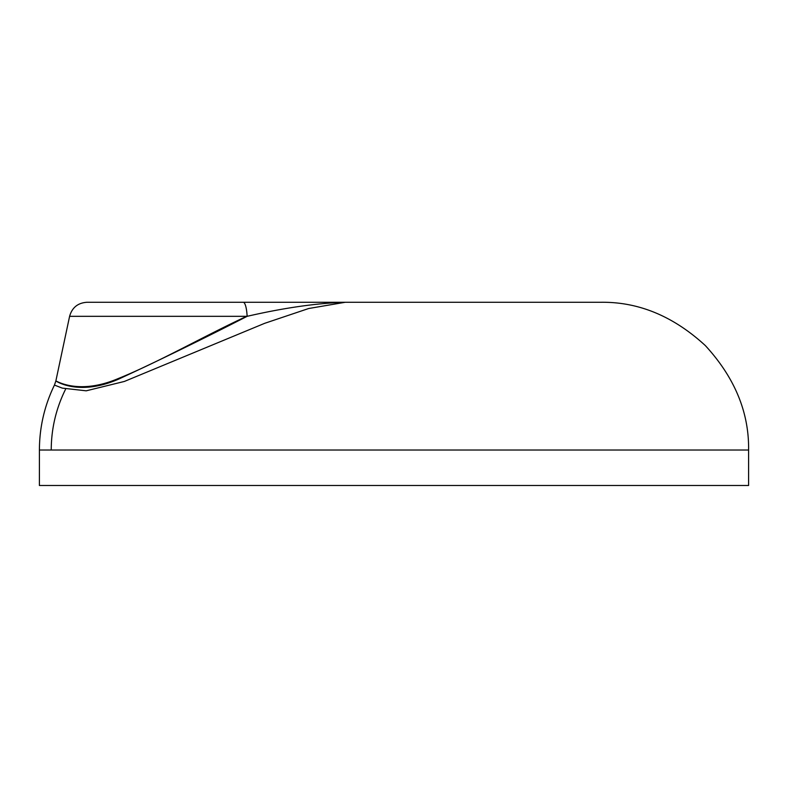 <?xml version="1.0" encoding="UTF-8"?>
<svg xmlns="http://www.w3.org/2000/svg" width="788" height="788" viewBox="0 0 788 788"><rect width="100%" height="100%" fill="white"/><g stroke="black" fill="none" stroke-linecap="round" stroke-linejoin="round"><path stroke-width="1.18" d="M246.664 316.323C203.787 336.21 157.738 362.687 118.259 378.545C77.559 395.891 55.061 379.964 55.859 380.978C55.249 380.515 78.061 396.906 118.86 379.018C159.954 359.978 202.713 339.086 247.127 316.323L69.6 316.323C72.082 307.576 77.864 302.887 86.946 302.277L345.233 302.277L308.689 308.512L264.63 323.336L124.366 381.451L86.207 390.818L62.282 388.12L54.441 385.076C44.492 405.584 39.479 427.234 39.41 450.027L39.4 485.487L748.6 485.487L748.6 450.027C749.102 412.321 734.672 377.491 705.319 345.558C673.376 316.195 638.556 301.774 600.85 302.277M345.233 302.277L600.83 302.277L345.233 302.277C316.865 303.134 284.163 307.812 247.127 316.323A17.73 3.999 90 0 0 243.216 302.277M281.976 302.277L149.001 302.277M603.805 485.487L562.435 485.487M225.565 485.487L184.195 485.487M748.6 450.027L39.4 450.027M69.6 316.323L55.859 380.968M55.859 380.978L54.441 385.076M65.621 389.055L65.059 390.277C55.899 409.139 51.289 429.056 51.23 450.027"/></g></svg>
